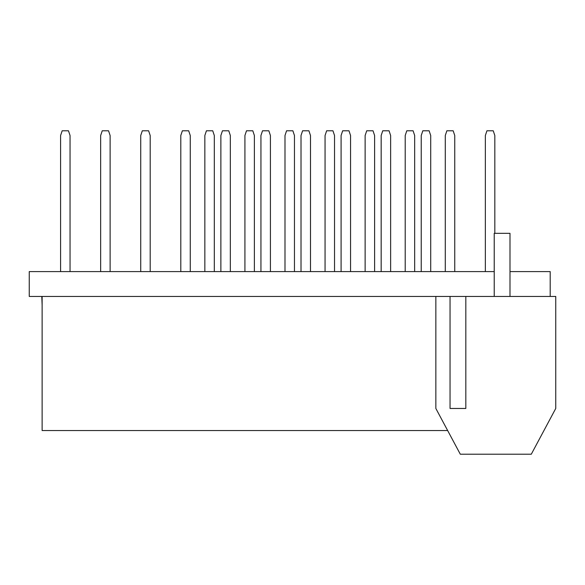 <?xml version="1.0" encoding="UTF-8"?>
<svg xmlns="http://www.w3.org/2000/svg" width="585" height="585" viewBox="0 0 585 585"><rect width="100%" height="100%" fill="white"/><g stroke="black" fill="none" stroke-linecap="round" stroke-linejoin="round"><path stroke-width="0.88" d="M494.223 296.441L494.223 233.335L509.996 233.335L509.996 296.441M555.75 296.441L435.847 296.441L435.847 408.462L460.3 454.209L531.297 454.209L555.75 408.462L555.75 296.441M465.821 296.441L465.821 408.462L450.048 408.462L450.048 296.441M494.822 233.335L494.822 135.523L493.243 130.791L486.932 130.791L485.353 135.523L485.353 271.601M454.75 271.601L454.75 135.523L453.17 130.791L446.86 130.791L445.28 135.523L445.28 271.601M414.677 271.601L414.677 135.523L413.098 130.791L406.787 130.791L405.208 135.523L405.208 271.601M374.605 271.601L374.605 135.523L373.025 130.791L366.715 130.791L365.135 135.523L365.135 271.601M334.532 271.601L334.532 135.523L332.953 130.791L326.642 130.791L325.063 135.523L325.063 271.601M294.46 271.601L294.46 135.523L292.88 130.791L286.57 130.791L284.99 135.523L284.99 271.601M254.38 271.601L254.38 135.523L252.808 130.791L246.497 130.791L244.918 135.523L244.918 271.601M214.307 271.601L214.307 135.523L212.735 130.791L206.425 130.791L204.845 135.523L204.845 271.601M435.847 296.441L29.25 296.441L29.25 271.601L494.223 271.601M550.2 296.441L550.2 271.601L509.996 271.601M42.127 305.121L41.791 296.441M430.706 271.601L430.706 135.523L429.127 130.791L422.816 130.791L421.237 135.523L421.237 271.601M447.649 430.545L42.127 430.545L42.127 296.441M390.634 271.601L390.634 135.523L389.054 130.791L382.744 130.791L381.164 135.523L381.164 271.601M350.561 271.601L350.561 135.523L348.982 130.791L342.671 130.791L341.092 135.523L341.092 271.601M310.489 271.601L310.489 135.523L308.909 130.791L302.599 130.791L301.019 135.523L301.019 271.601M270.416 271.601L270.416 135.523L268.837 130.791L262.526 130.791L260.947 135.523L260.947 271.601M230.336 271.601L230.336 135.523L228.764 130.791L222.454 130.791L220.874 135.523L220.874 271.601M190.264 271.601L190.264 135.523L188.692 130.791L182.381 130.791L180.802 135.523L180.802 271.601M150.191 271.601L150.191 135.523L148.619 130.791L142.309 130.791L140.729 135.523L140.729 271.601M110.119 271.601L110.119 135.523L108.547 130.791L102.236 130.791L100.657 135.523L100.657 271.601M70.046 271.601L70.046 135.523L68.474 130.791L62.164 130.791L60.584 135.523L60.584 271.601"/></g></svg>
